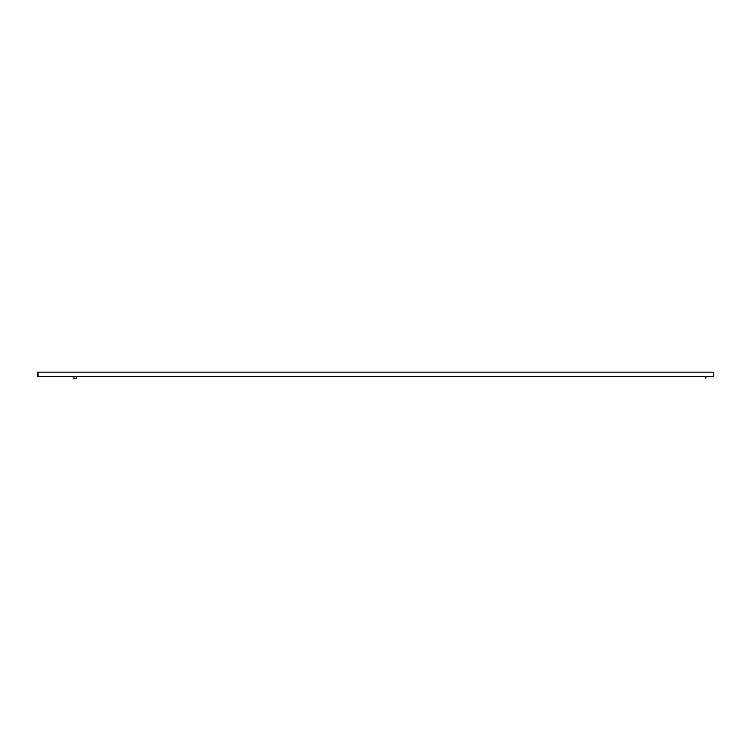 <?xml version="1.0" encoding="UTF-8"?>
<svg xmlns="http://www.w3.org/2000/svg" width="751" height="751" viewBox="0 0 751 751"><rect width="100%" height="100%" fill="white"/><g stroke="black" fill="none" stroke-linecap="round" stroke-linejoin="round"><path stroke-width="1.13" d="M38.076 372.665L38.076 376.645L37.55 376.645L37.55 372.139L713.45 372.139L713.45 376.645L38.076 376.645L38.076 372.665M705.499 376.645L705.677 377.659L706.062 376.645M705.339 377.528L705.677 378.11L706.24 376.645M76.227 378.673L73.974 378.673L76.227 378.673L76.227 376.645M73.974 378.673L73.974 376.645"/></g></svg>
